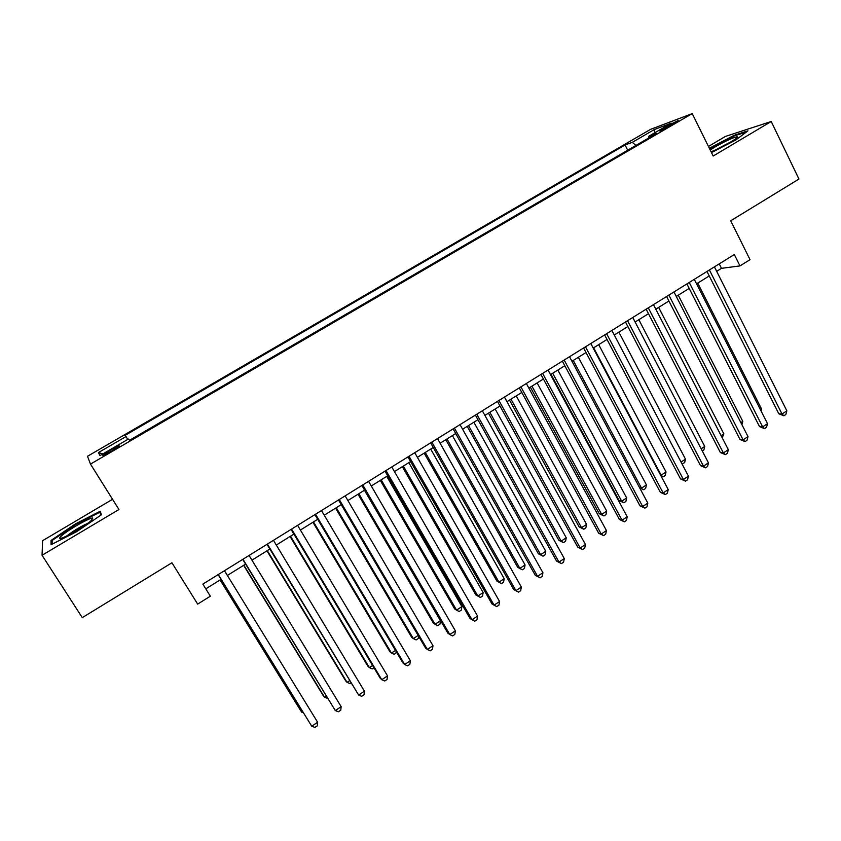 <?xml version="1.0" encoding="UTF-8"?>
<svg xmlns="http://www.w3.org/2000/svg" width="841" height="841" viewBox="0 0 841 841"><rect width="100%" height="100%" fill="white"/><g stroke="black" fill="none" stroke-linecap="round" stroke-linejoin="round"><path stroke-width="1.26" d="M111.422 451.207C117.772 447.401 120.221 445.593 118.781 445.772L110.602 449.946C104.263 453.741 101.803 455.559 103.222 455.401L111.422 451.207M112.536 499.291L42.586 540.7L42.05 555.26L82.271 617.641L171.932 562.776L197.667 604.09L210.334 596.195L202.849 584.117L734.309 254.518L739.985 265.903L750.025 259.648L730.724 220.794L798.95 179.038L771.218 121.503L725.394 136.431L708.458 146.46M650.64 129.325L87.496 456.274L90.481 464.095L692.217 113.598L650.64 129.325M667.68 125.751L659.764 130.975L670.266 125.74L678.203 120.515L667.68 125.751L668.248 126.886M635.922 145.43L632.316 142.339L625.084 144.999L124.952 435.459L126.003 436.563L98.429 452.584L99.974 455.601L128.4 439.055L129.556 440.264L656.495 133.446L648.663 136.326L648.695 137.987M632.316 142.339L654.351 129.535L671.223 123.196L648.663 136.326M692.217 113.598L713.179 156.027L771.218 121.503M42.05 555.26L118.949 509.52L90.481 464.095M716.679 271.328L721.483 268.342L739.985 265.903M205.782 588.858L221.057 579.365M227.375 575.433L245.583 564.122M251.953 560.159L269.856 549.026M276.3 545.031L293.898 534.088M300.395 530.051L317.698 519.296M324.258 515.218L341.257 504.653M347.89 500.532L364.595 490.145M371.28 485.993L387.712 475.785M394.45 471.601L410.597 461.562M417.388 457.336L433.262 447.475M440.106 443.218L455.706 433.525M462.613 429.236L477.94 419.701M484.9 415.38L499.964 406.014M506.976 401.662L521.788 392.453M528.831 388.069L543.391 379.018M550.498 374.613L564.805 365.719M571.954 361.273L586.019 352.537M593.21 348.069L607.034 339.47M614.266 334.981L627.849 326.539M635.123 322.008L648.474 313.714M655.791 309.162L668.921 301.004M676.28 296.431L689.168 288.421M696.569 283.827L709.247 275.943M719.234 263.864L721.483 268.342M627.722 150.203L625.084 144.999M126.003 436.563L127.821 439.401M654.603 132.867L654.351 129.535M98.429 452.584L102.991 453.846M711.497 152.62L735.854 139.942L747.964 130.839L734.288 135.254L709.341 148.268M51.08 544.674L76.689 531.67L101.404 514.787L100.237 511.244L75.469 523.88L51.049 540.416L51.08 544.674M734.571 135.843L734.288 135.254M52.153 542.14L51.049 540.416M75.827 524.448L75.469 523.88M706.976 271.464L778.798 413.772L782.035 414.024L709.405 269.961M786.85 410.829L785.83 414.508L783.907 415.78L782.035 414.024L786.85 410.829L714.43 266.849M783.907 415.78L778.798 413.772M760.443 409.704L761.557 408.978L697.725 283.102M761.557 408.978L761.042 410.892M711.087 151.79C716.721 149.582 723.134 146.387 730.335 142.213C735.433 139.143 737.767 137.335 737.347 136.799C733.741 137.188 726.214 140.636 714.745 147.122L710.203 150.003M731.081 141.761L715.081 150.14M709.604 148.794L734.13 135.979L746.366 132.037M91.112 520.674L92.783 518.045C90.607 517.131 68.584 529.588 61.74 535.612C58.649 538.324 58.881 539.06 62.434 537.83C68.836 535.58 85.887 525.373 91.112 520.674M87.685 523.354C80.263 526.718 73.314 530.902 66.828 535.896M52.184 544.116L52.131 540.5L75.785 524.469L99.806 512.232L100.773 515.218M101.393 514.755L99.806 512.232M686.887 283.922L759.497 426.576L762.661 426.892L689.231 282.471M767.518 423.664L766.529 427.333L764.585 428.616L762.661 426.892L767.518 423.664L694.288 279.328M764.585 428.616L759.497 426.576M666.608 296.505L740.017 439.486L743.118 439.864L668.858 295.107M748.017 436.605L747.05 440.274L745.084 441.578L743.118 439.864L748.017 436.605L673.967 291.932M745.084 441.578L740.017 439.486M646.14 309.194L720.369 452.521L723.386 452.952L648.306 307.848M728.338 449.672L727.391 453.331L725.415 454.645L723.386 452.952L728.338 449.672L653.468 304.652M725.415 454.645L720.369 452.521M625.483 322.008L700.542 465.672L703.486 466.166L627.565 320.715M708.479 462.855L707.565 466.513L705.567 467.838L703.486 466.166L708.479 462.855L632.768 317.488M705.567 467.838L700.542 465.672M740.858 422.624L742.782 421.352L678.267 295.202M742.782 421.352L741.909 424.684M721.105 435.649L723.849 433.84L658.64 307.396M723.849 433.84L722.24 437.856M701.163 448.8L704.747 446.434L638.834 319.706M704.747 446.434L703.864 449.977L702.309 451.007M681.042 462.066L685.478 459.144L618.86 332.121M685.478 459.144L684.627 462.687L681.977 463.843M682.692 463.959L681.578 463.086M604.637 334.939L680.537 478.939L683.407 479.496L606.624 333.698M688.443 476.153L687.549 479.812L685.541 481.147L683.407 479.496L688.443 476.153L611.88 330.439M685.541 481.147L680.537 478.939M593.641 347.796L661.163 475.186L666.04 471.959L598.708 344.652M660.532 475.06L663.265 476.784L661.015 475.974M666.04 471.959L665.21 475.501L663.265 476.784M583.591 347.985L660.353 492.321L663.139 492.942L585.494 346.807M668.227 489.567L667.355 493.225L665.326 494.571L663.139 492.942L668.227 489.567L590.792 343.517M665.326 494.571L660.353 492.321M573.257 360.463L641.504 488.148L646.435 484.889L578.366 357.288M639.581 487.717L643.659 489.725L639.728 487.99M646.435 484.889L645.636 488.421L643.659 489.725M562.356 361.157L639.98 505.84L642.692 506.524L564.164 360.032M647.822 503.118L646.981 506.766L644.931 508.122L642.692 506.524L647.822 503.118L569.515 356.721M644.931 508.122L639.98 505.84M551.013 374.287L619.165 500.584L621.688 501.215L626.661 497.935L557.846 370.04M552.684 373.246L621.688 501.215L623.896 502.781L619.165 500.584M626.661 497.935L625.872 501.467L623.896 502.781M540.921 374.445L619.418 519.475L622.046 520.222L542.624 373.393M627.228 516.784L626.408 520.432L624.348 521.798L622.046 520.222L627.228 516.784L548.027 370.04M624.348 521.798L619.418 519.475M530.356 387.133L599.244 513.704L601.683 514.408L606.697 511.097L537.136 382.918M531.933 386.145L601.683 514.408L603.943 515.943L599.244 513.704M606.697 511.097L605.951 514.618L603.943 515.943M519.286 387.869L598.676 533.226L601.22 534.046L520.884 386.871M606.445 530.576L605.657 534.224L603.565 535.612L601.22 534.046L606.445 530.576L526.34 383.496M603.565 535.612L598.676 533.226M497.441 401.42L577.735 547.123L580.195 548.006L498.944 400.484M585.462 544.505L584.705 548.143L582.603 549.541L580.195 548.006L585.462 544.505L504.442 397.068M582.603 549.541L577.735 547.123M475.386 415.097L556.595 561.136L558.971 562.093L476.784 414.224M564.29 558.561L563.565 562.187L561.441 563.596L558.971 562.093L564.29 558.561L482.345 410.776M561.441 563.596L556.595 561.136M453.12 428.899L535.265 575.286L537.546 576.306L454.413 428.101M542.918 572.742L542.224 576.369L540.08 577.799L537.546 576.306L542.918 572.742L460.027 424.621M540.08 577.799L535.265 575.286M430.634 442.85L513.735 589.562L515.922 590.666L431.832 442.103M521.346 587.06L520.684 590.687L518.519 592.117L515.922 590.666L521.346 587.06L437.499 438.592M518.519 592.117L513.735 589.562M407.938 456.926L491.996 603.975L494.098 605.152L409.02 456.253M499.575 601.515L498.934 605.131L496.747 606.582L494.098 605.152L499.575 601.515L414.75 452.7M385.02 471.139L470.056 618.534L472.064 619.775L385.998 470.529M477.583 616.106L476.984 619.712L474.776 621.184L472.064 619.775L477.583 616.106L391.769 466.944M361.882 485.488L447.906 633.22L449.809 634.545L362.744 484.952M455.391 630.834L454.823 634.44L452.595 635.922L449.809 634.545L455.391 630.834L368.579 481.336M338.513 499.975L425.546 648.054L427.354 649.452L339.259 499.522M432.989 645.709L432.442 649.305L430.193 650.808L427.354 649.452L432.989 645.709L345.146 495.864M314.912 514.618L402.965 663.023L404.668 664.506L315.543 514.229M410.366 660.732L409.851 664.316L407.58 665.83L404.668 664.506L410.366 660.732L321.493 510.54M291.081 529.399L380.174 678.14L381.772 679.707L291.585 529.084M387.522 675.891L387.049 679.475L384.757 681L381.772 679.707L387.522 675.891L297.598 525.352M267.007 544.327L358.655 695.044L267.396 544.085M364.458 691.197L364.016 694.771L361.704 696.316L358.655 695.044L364.458 691.197L273.462 540.321M509.499 400.085L579.144 526.95L581.509 527.717L586.566 524.374L516.237 395.901M510.981 399.17L581.509 527.717L583.822 529.231L579.144 526.95M586.566 524.374L585.841 527.896L583.822 529.231M488.453 413.173L558.866 540.321L561.147 541.141L566.256 537.777L495.149 409.01M489.851 412.3L561.147 541.141L563.512 542.634L558.866 540.321M566.256 537.777L565.551 541.289L563.512 542.634M467.218 426.366L538.398 553.798L540.605 554.692L545.756 551.286L473.872 422.235M468.521 425.557L540.605 554.692L543.023 556.164L538.398 553.798M545.756 551.286L545.084 554.797L543.023 556.164M445.793 439.685L517.751 567.402L519.875 568.358L525.078 564.931L452.384 435.585M446.991 438.939L519.875 568.358L522.356 569.809L517.751 567.402M525.078 564.931L524.427 568.432L522.356 569.809M424.158 453.131L496.926 581.131L498.955 582.151L504.201 578.692L430.708 449.062M425.262 452.447L498.955 582.151L501.488 583.58L496.926 581.131M504.201 578.692L503.591 582.193L501.488 583.58M402.324 466.702L475.901 594.986L477.846 596.069L483.144 592.579L408.831 462.655M403.323 466.082L477.846 596.069L480.442 597.478L482.555 596.08L483.144 592.579M380.29 480.39L454.687 608.968L456.547 610.124L461.888 606.592L386.744 476.384M381.194 479.833L456.547 610.124L459.197 611.502L461.331 610.093L461.888 606.592M358.056 494.214L433.283 623.076L435.049 624.295L440.442 620.742L364.447 490.24M358.844 493.73L435.049 624.295L437.762 625.651L439.917 624.232L440.442 620.742M335.601 508.174L411.67 637.31L413.351 638.603L418.135 635.449M336.284 507.743L413.351 638.603L416.127 639.938L418.292 638.498L418.618 636.269M312.936 522.25L389.867 651.68L391.454 653.047L395.47 650.398M313.514 521.904L391.454 653.047L394.282 654.351L396.563 652.238M290.061 536.474L367.864 666.177L369.346 667.628L372.595 665.494M290.523 536.19L369.346 667.628L372.248 668.9L373.961 667.765M266.965 550.834L345.651 680.821L347.039 682.345L349.488 680.726M267.312 550.613L347.039 682.345L349.993 683.586L350.865 683.008M242.702 559.402L335.307 710.55L242.954 559.244M341.162 706.661L340.763 710.225L338.418 711.78L335.307 710.55L341.162 706.661L249.083 555.438M243.638 565.32L323.228 695.591L324.521 697.189L326.15 696.117M243.879 565.184L324.521 697.189L327.548 698.408M218.145 574.634L311.727 726.193L218.271 574.55M317.646 722.272L317.278 725.836L314.912 727.402L311.727 726.193L317.646 722.272L224.463 570.713M220.1 579.954L300.594 710.508L301.782 712.19L302.592 711.654M220.216 579.891L301.782 712.19L303.275 712.758M663.623 129.304L663.16 128.389M736.495 138.092L737.347 136.799M91.532 520.295L92.783 518.045"/></g></svg>
